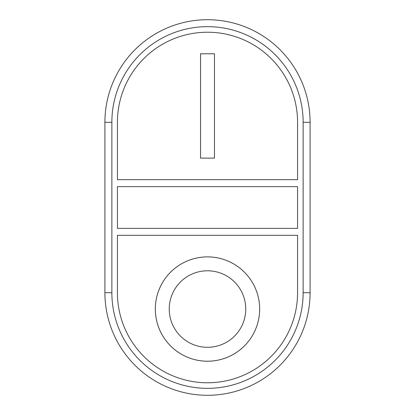 <?xml version="1.0" encoding="UTF-8"?>
<svg xmlns="http://www.w3.org/2000/svg" width="415" height="415" viewBox="0 0 415 415"><rect width="100%" height="100%" fill="white"/><g stroke="black" fill="none" stroke-linecap="round" stroke-linejoin="round"><path stroke-width="0.62" d="M297.571 179.679L297.571 122.295A90.071 90.071 0 0 0 207.5 32.225A90.071 90.071 0 0 0 117.429 122.295L117.429 179.679L297.571 179.679M297.571 228.364L297.571 186.636L117.429 186.636L117.429 228.364L297.571 228.364M117.429 235.321L117.429 292.705A90.071 90.071 0 0 0 207.5 382.775A90.071 90.071 0 0 0 297.571 292.705L297.571 235.321L117.429 235.321M303.137 292.705A95.637 95.637 0 0 1 207.5 388.341A95.637 95.637 0 0 1 111.863 292.705L111.863 122.295A95.637 95.637 0 0 1 207.5 26.659A95.637 95.637 0 0 1 303.137 122.295L303.137 292.705L310.093 292.705L310.093 122.295A102.593 102.593 0 0 0 207.5 19.707A102.593 102.593 0 0 0 104.907 122.295L104.907 292.705A102.593 102.593 0 0 0 207.5 395.293A102.593 102.593 0 0 0 310.093 292.705M200.544 53.789L214.456 53.789L214.456 158.115L200.544 158.115L200.544 53.789M259.666 309.05A52.166 52.166 0 0 0 181.412 263.867A52.166 52.166 0 0 0 181.412 354.228A52.166 52.166 0 0 0 259.666 309.05A52.166 52.166 0 0 0 181.417 263.873A52.166 52.166 0 0 0 181.417 354.223A52.166 52.166 0 0 0 259.666 309.05M245.753 309.05A38.253 38.253 0 0 0 188.369 275.918A38.253 38.253 0 0 0 188.369 342.178A38.253 38.253 0 0 0 245.753 309.05M111.863 292.705L104.907 292.705M310.093 122.295L303.137 122.295M104.907 122.295L111.863 122.295"/></g></svg>
